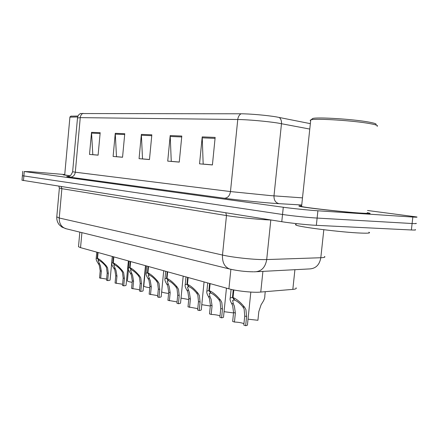 <?xml version="1.0" encoding="UTF-8"?>
<svg xmlns="http://www.w3.org/2000/svg" width="439" height="439" viewBox="0 0 439 439"><rect width="100%" height="100%" fill="white"/><g stroke="black" fill="none" stroke-linecap="round" stroke-linejoin="round"><path stroke-width="0.66" d="M296.034 287.814C296.759 288.593 295.688 289.114 292.829 289.378L258.324 292.253C250.307 292.522 235.962 290.843 228.9 288.818L80.546 247.645L78.493 246.74L78.526 246.411M361.917 213.283C368.958 213.733 371.482 213.683 369.484 213.134L367.284 212.685L369.484 213.134C371.482 213.683 368.958 213.733 361.917 213.283C344.039 212.163 302.729 207.488 299.42 206.264C302.729 207.488 344.039 212.163 361.917 213.283M80.474 113.542L240.978 113.794C249.626 113.778 266.978 115.298 276.411 116.911L310.346 123.65M22.389 175.715L282.529 214.479C291.48 215.829 308.408 217.59 317.117 218.068L412.111 223.517C415.793 223.714 417.055 223.643 415.903 223.286C417.055 223.643 415.793 223.714 412.111 223.517L317.117 218.068C308.408 217.59 291.48 215.829 282.529 214.479L22.389 175.715M98.111 155.11L92.805 154.654L91.531 132.337L89.512 154.429L98.106 155.165L100.174 132.693L91.531 132.337M122.558 157.2L116.489 156.679L115.265 133.313L113.114 156.449L122.552 157.255L124.758 133.703L115.265 133.313M212.421 164.877L203.169 164.087L202.214 136.886L199.553 163.84L212.416 164.943L215.154 137.412L202.214 136.886M179.271 162.046L171.265 161.36L170.195 135.569L167.725 161.118L179.26 162.106L181.801 136.046L170.195 135.569M149.474 159.5L142.521 158.907L141.363 134.383L139.064 158.666L149.469 159.56L151.834 134.817L141.363 134.383M301.648 205.864C298.964 205.787 298.218 205.918 299.42 206.264C298.218 205.918 298.964 205.787 301.648 205.864M64.725 174.788L63.227 174.87L70.042 175.83L63.227 174.87L64.725 174.788M64.747 174.541L31.257 171.748L24.266 171.523L283.287 207.246C292.248 208.498 309.188 210.237 317.896 210.791L412.841 217.047C416.523 217.283 417.78 217.245 416.622 216.943L367.525 210.49M21.999 180.209L281.772 221.706C290.706 223.155 307.624 224.933 316.343 225.333L411.376 229.976C415.064 230.146 416.331 230.031 415.179 229.624M243.941 323.658C241.538 322.731 238.372 322.188 234.448 322.034L232.659 321.452L233.57 312.513L232.648 305.643L231.589 303.387C230.201 300.962 229.751 299.162 230.223 297.977L232.472 297.39L233.241 289.844M233.822 289.959L233.049 297.56C236.747 299.085 240.61 302.328 244.638 307.289L245.939 309.66L246.586 316.574L245.648 325.694C247.223 325.442 247.832 325.041 247.486 324.487L250.823 292.083M234.344 299.546L234.294 300.007L232.637 300.435L233.372 303.92L234.388 306.17L235.364 313.073L234.448 322.034M245.648 325.694L243.799 325.09L244.732 315.998L244.139 309.111L242.789 306.74C239.93 303.354 237.241 301.154 234.722 300.133L233.049 297.56M234.294 300.007L232.472 297.39M248.035 319.169L257.918 320.289L258.823 311.569L261.068 304.831L262.517 302.466C264.19 299.941 264.964 297.658 264.838 295.623L265.238 291.737M220.01 315.866C217.739 315.054 214.803 314.576 211.192 314.434L209.529 313.896L210.396 305.27L209.463 298.635L208.399 296.451C206.967 294.031 206.462 292.248 206.895 291.101L208.876 290.563L209.59 283.462M210.127 283.61L209.414 290.717C212.866 292.154 216.57 295.277 220.515 300.073L221.805 302.367L222.48 309.045L221.585 317.836C223.21 317.606 223.868 317.227 223.55 316.7L226.447 288.138M210.725 292.687L210.687 293.098L209.222 293.488L210.061 296.945L211.082 299.124L212.059 305.791L211.192 314.434M221.585 317.836L219.873 317.271L220.757 308.507L220.131 301.862L218.803 299.563C216.004 296.292 213.431 294.174 211.082 293.214L209.414 290.717M210.687 293.098L208.876 290.563M197.775 308.639L188.007 306.861L188.83 298.536L187.897 292.122L186.833 289.998C185.357 287.583 184.814 285.822 185.203 284.713L186.959 284.22L187.634 277.366M188.139 277.503L187.458 284.368C190.691 285.723 194.241 288.725 198.11 293.373L199.383 295.59L200.08 302.048L199.235 310.527C200.903 310.318 201.594 309.967 201.309 309.462L204.058 281.926M188.786 286.305L188.748 286.678L187.448 287.035L189.401 292.577L190.383 299.019L189.555 307.366M199.235 310.527L197.638 310.005L198.477 301.549L197.824 295.118L196.513 292.895C193.786 289.729 191.316 287.693 189.116 286.788L187.458 284.368M188.748 286.678L186.959 284.22M177.054 301.906L167.934 300.303L168.719 292.253L167.78 286.041L166.721 283.984C165.207 281.575 164.625 279.835 164.982 278.765L166.54 278.315L167.188 271.692M167.654 271.818L167.007 278.447C170.047 279.736 173.454 282.628 177.246 287.133L178.503 289.279L179.216 295.529L178.41 303.728C180.116 303.536 180.835 303.201 180.577 302.723L183.195 276.136M168.346 280.356L168.313 280.697L167.155 281.026L169.191 286.469L170.167 292.703L169.377 300.775M178.41 303.728L176.922 303.239L177.724 295.063L177.049 288.84L175.754 286.683C173.087 283.621 170.722 281.657 168.653 280.795L167.007 278.447M168.313 280.697L166.54 278.315M157.7 295.628L149.167 294.168L149.918 286.376L148.98 280.362L147.927 278.359C146.379 275.966 145.764 274.249 146.083 273.212L147.477 272.795L148.091 266.391M148.53 266.511L147.916 272.921C150.775 274.145 154.056 276.938 157.766 281.306L159.006 283.391L159.736 289.444L158.967 297.373C160.701 297.198 161.453 296.885 161.217 296.435L163.714 270.726M149.255 274.798L148.195 275.412L150.297 280.757L151.274 286.799L150.522 294.607M158.967 297.373L157.574 296.918L158.342 289.01L157.65 282.979L156.372 280.889C153.765 277.914 151.488 276.021 149.545 275.209L147.916 272.921M149.222 275.11L147.477 272.795M233.526 312.93L224.06 311.674M210.319 306.021L201.786 304.671M188.732 299.535L181.033 298.108M311.822 119.205L312.672 118.497C317.172 116.917 353.411 119.161 368.892 122.086C374.846 123.183 377.128 124.05 375.746 124.681M310.642 120.862L310.143 120.281L311.07 119.825C315.701 118.206 353.724 120.593 369.934 123.622C376.163 124.764 378.544 125.653 377.079 126.3M301.626 206.094L301.044 206.226L301.582 206.473C304.737 207.625 343.364 211.993 360.128 213.047C366.752 213.475 369.128 213.425 367.262 212.91M296.056 224.34L295.403 224.636L295.979 225.075C299.316 227.051 342.31 232.412 360.962 233.082C368.288 233.356 370.928 233.071 368.875 232.22M70.92 116.17L78.005 116.044M69.911 117.142L77.665 116.961M64.714 174.925L70.108 175.792M139.586 289.756L131.585 288.423L132.298 280.872L131.365 275.039L130.317 273.091C128.742 270.715 128.1 269.019 128.386 268.015L129.637 267.636L130.224 261.43M130.635 261.545L130.043 267.752C132.743 268.915 135.903 271.615 139.536 275.851L140.765 277.876L141.506 283.748L140.771 291.425C142.532 291.271 143.306 290.975 143.092 290.541L145.479 265.666M131.387 269.595L130.438 270.161L132.6 275.412L133.571 281.273L132.852 288.835M140.771 291.425L139.465 290.997L140.2 283.342L139.492 277.492L138.236 275.462C135.684 272.581 133.494 270.748 131.656 269.974L130.043 267.752M131.36 269.886L129.637 267.636M122.591 284.247L115.073 283.029L115.759 275.708L114.826 270.04L113.789 268.147C112.192 265.782 111.522 264.113 111.78 263.142L112.905 262.791L113.465 256.782M113.849 256.886L113.289 262.901C115.836 264.009 118.887 266.621 122.448 270.742L123.655 272.707L124.407 278.408L123.705 285.849C125.483 285.707 126.278 285.432 126.092 285.021L128.375 260.92M114.628 264.717L113.772 265.238L115.989 270.391L116.955 276.082L116.264 283.418M123.705 285.849L122.476 285.449L123.178 278.024L122.459 272.35L121.224 270.375C118.733 267.57 116.615 265.804 114.886 265.063L113.289 262.901M114.601 264.98L112.905 262.791M106.617 279.078L99.543 277.953L100.202 270.847L99.274 265.343L98.243 263.499C96.624 261.15 95.932 259.504 96.168 258.566L97.178 258.242L97.721 252.409M98.078 252.507L97.54 258.346C99.955 259.405 102.902 261.935 106.392 265.935L107.582 267.85L108.34 273.387L107.665 280.603C109.459 280.483 110.277 280.225 110.107 279.83L112.291 256.453M98.874 260.129L98.106 260.607L100.366 265.672L101.327 271.198L100.663 278.315M107.665 280.603L106.512 280.23L107.182 273.025L106.457 267.516L105.239 265.595C102.797 262.868 100.761 261.156 99.121 260.453L97.54 258.346M98.852 260.376L97.178 258.242M168.603 293.444C165.234 293.043 162.918 292.533 161.656 291.908M149.787 287.715C146.324 287.232 144.327 286.683 143.789 286.08L143.816 285.8M132.161 282.321C129.373 281.882 127.776 281.415 127.387 280.927L127.409 280.675M262.906 271.373L260.755 292.122M230.881 269.316L228.9 288.818M294.915 269.694L292.829 289.378M81.917 232.643L80.546 247.645M301.741 204.986L279.061 203.674C267.099 203.027 237.768 200.113 224.384 198.247L70.086 177.18C72.989 177.093 74.729 175.43 75.305 172.209L230.475 191.569L270.72 195.624L302.493 197.868M70.086 177.18C66.41 176.67 65.74 176.445 68.089 176.5M72.633 171.748L75.305 172.209L80.255 117.63L77.494 118.003M309.775 129.066L278.238 123.112C267.472 121.345 247.574 119.584 237.757 119.507C238.092 116.856 239.167 114.952 240.978 113.794M279.259 117.427C280.944 118.925 281.684 121.005 281.481 123.677L273.985 195.871C273.881 200.206 275.571 202.807 279.061 203.674M82.976 113.306C81.407 114.184 80.496 115.622 80.255 117.63L237.757 119.507L230.475 191.569C229.729 195.827 227.698 198.055 224.384 198.247M24.266 171.523L23.47 180.599M283.287 207.246L281.772 221.706M317.896 210.791L316.343 225.333M412.841 217.047L411.376 229.976M141.347 135.234L151.751 135.678M170.173 136.463L181.713 136.957M202.187 137.83L215.061 138.378M115.248 134.125L124.681 134.526M91.521 133.116L100.103 133.478M56.785 216.877L59.243 218.007L222.491 255.048C232.176 257.314 252.271 259.559 263.351 259.597L266.703 259.564L270.814 219.999L267.472 219.857C256.414 219.308 236.253 217.19 226.475 215.56L61.877 188.677L59.38 187.98M225.816 212.8L226.475 215.56L222.491 255.048C222.156 262.352 224.543 267.011 229.646 269.019L230.261 269.167M253.978 271.807L255.536 271.763C261.688 271.203 265.414 267.131 266.703 259.564L320.81 257.737L323.817 229.734M256.541 271.708L310.044 268.898C315.992 268.366 319.581 264.646 320.81 257.737C324.3 257.6 325.546 257.177 324.547 256.464M271.099 220.01L270.819 219.961M253.391 271.807C245.472 271.73 237.559 270.797 229.646 269.019L65.757 228.664C61.268 227.001 59.1 223.451 59.243 218.007L61.877 188.677L61.246 186.613M58.859 186.229L59.364 188.122L56.757 217.162C56.675 219.972 57.487 222.502 59.199 224.757L61.943 227.111L66.338 228.807M244.732 315.998L246.586 316.574M242.789 306.74L244.638 307.289M231.589 303.387L233.372 303.92M233.57 312.513L235.364 313.073M220.757 308.507L222.48 309.045M218.803 299.563L220.515 300.073M208.399 296.451L210.061 296.945M210.396 305.27L212.059 305.791M198.477 301.549L200.08 302.048M196.513 292.895L198.11 293.373M186.833 289.998L188.38 290.459M188.83 298.536L190.383 299.019M177.724 295.063L179.216 295.529M175.754 286.683L177.246 287.133M166.721 283.984L168.164 284.417M168.719 292.253L170.167 292.703M158.342 289.01L159.736 289.444M156.372 280.889L157.766 281.306M147.927 278.359L149.276 278.765M149.918 286.376L151.274 286.799M140.2 283.342L141.506 283.748M138.236 275.462L139.536 275.851M130.317 273.091L131.585 273.47M132.298 280.872L133.571 281.273M123.178 278.024L124.407 278.408M121.224 270.375L122.448 270.742M113.789 268.147L114.98 268.503M115.759 275.708L116.955 276.082M107.182 273.025L108.34 273.387M105.239 265.595L106.392 265.935M98.243 263.499L99.362 263.834M100.202 270.847L101.327 271.198M79.827 232.127L78.493 246.74M67.941 176.511L69.093 176.264C70.037 176.462 71.217 174.974 72.627 171.808L77.516 117.795C77.791 115.781 78.844 114.327 80.688 113.443M22.779 171.27L21.994 180.286M230.223 297.977L231.101 289.378M206.895 291.101L207.713 282.941M185.203 284.713L185.971 276.905M164.982 278.765L165.706 271.28M146.083 273.212L146.774 266.023M312.672 118.497L311.07 119.825M301.582 206.473L310.741 119.918M295.979 225.075L296.133 223.594M71.08 116.039L70.004 116.917M64.703 175.007L69.927 116.944M128.386 268.015L129.044 261.106M111.78 263.142L112.406 256.486M96.168 258.566L96.761 252.145M143.789 286.08L145.743 265.738M127.387 280.927L128.468 269.519"/></g></svg>

